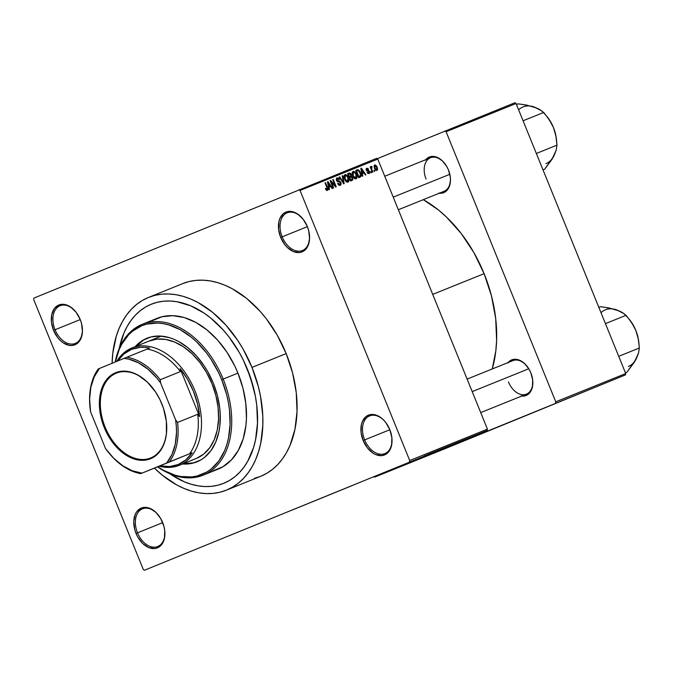 <?xml version="1.0" encoding="UTF-8"?>
<svg xmlns="http://www.w3.org/2000/svg" width="673" height="673" viewBox="0 0 673 673"><rect width="100%" height="100%" fill="white"/><g stroke="black" fill="none" stroke-linecap="round" stroke-linejoin="round"><path stroke-width="1.01" d="M75.662 311.7A20.333 13.637 -112 0 0 57.373 307.384A20.333 13.637 -112 0 0 55.043 329.745L53.562 330.35A21.469 14.394 68 0 1 56.095 306.678A21.469 14.394 68 0 1 75.494 311.506A21.469 14.394 68 0 1 80.196 319.448L76.099 312.255L70.589 306.981L67.569 305.332L61.554 304.331L58.803 305.012L54.32 308.613L51.754 314.686L51.485 322.325L53.562 330.35L57.668 337.543L60.292 340.479L63.169 342.818L69.243 345.358L72.204 345.468L77.403 343.339L80.996 338.41L82.443 331.419L81.517 323.435L80.196 319.448A21.469 14.394 68 0 1 82.384 328.559A21.469 14.394 68 0 1 71.809 345.501A21.469 14.394 68 0 1 53.562 330.35L55.043 329.745A20.333 13.637 -112 0 0 72.238 344.105A20.333 13.637 -112 0 0 82.358 328.306A20.333 13.637 68 0 1 75.267 343.44A20.333 13.637 68 0 1 55.043 329.745L80.247 319.574L55.043 329.745A20.333 13.637 68 0 1 60.048 305.727A20.333 13.637 68 0 1 75.662 311.708M302.791 218.784A20.333 13.637 -112 0 0 284.502 214.468A20.333 13.637 -112 0 0 282.172 236.829L280.691 237.434A21.469 14.394 68 0 1 283.232 213.762A21.469 14.394 68 0 1 302.631 218.59A21.469 14.394 68 0 1 307.334 226.532L303.229 219.339L297.727 214.064L294.698 212.416L288.692 211.415L283.493 213.543L279.901 218.473L278.883 221.77L278.622 229.409L280.691 237.434L284.797 244.627L287.43 247.563L293.327 251.551L299.334 252.552L302.093 251.87L306.577 248.27L308.133 245.494L309.58 238.503L308.655 230.519L307.334 226.532A21.469 14.394 68 0 1 309.513 235.643A21.469 14.394 68 0 1 298.947 252.585A21.469 14.394 68 0 1 280.691 237.434L282.172 236.829A20.333 13.637 -112 0 0 299.376 251.189A20.333 13.637 -112 0 0 309.496 235.39A20.333 13.637 68 0 1 302.404 250.524A20.333 13.637 68 0 1 282.172 236.829L307.384 226.658L282.172 236.829A20.333 13.637 68 0 1 287.178 212.811A20.333 13.637 68 0 1 302.8 218.792M364.631 439.898A20.333 13.637 -112 0 0 381.835 454.258A20.333 13.637 -112 0 0 391.955 438.46A20.333 13.637 68 0 1 384.863 453.594A20.333 13.637 68 0 1 364.631 439.898L389.844 429.727L364.631 439.898A20.333 13.637 68 0 1 369.637 415.88A20.333 13.637 68 0 1 385.259 421.862A20.333 13.637 -112 0 0 366.962 417.538A20.333 13.637 -112 0 0 364.631 439.898L363.151 440.504L364.631 439.898M389.793 429.601A21.469 14.394 68 0 1 391.972 438.712A21.469 14.394 68 0 1 381.406 455.655A21.469 14.394 68 0 1 363.151 440.504L367.256 447.696L372.766 452.971L375.786 454.62L381.793 455.621L386.992 453.493L390.592 448.563L391.602 445.265L391.871 437.627L389.793 429.601L385.688 422.408L383.063 419.472L380.178 417.134L374.112 414.593L371.151 414.484L365.952 416.612L362.36 421.542L361.342 424.84L361.081 432.478L363.151 440.504A21.469 14.394 68 0 1 365.691 416.831A21.469 14.394 68 0 1 385.091 421.66A21.469 14.394 68 0 1 389.793 429.601M137.494 532.814A20.333 13.637 -112 0 0 154.697 547.174A20.333 13.637 -112 0 0 164.818 531.376A20.333 13.637 68 0 1 157.726 546.51A20.333 13.637 68 0 1 137.494 532.814L162.706 522.643L137.494 532.814A20.333 13.637 68 0 1 142.508 508.796A20.333 13.637 68 0 1 158.121 514.778A20.333 13.637 -112 0 0 139.833 510.454A20.333 13.637 -112 0 0 137.494 532.814L136.022 533.42L137.494 532.814M162.656 522.517A21.469 14.394 68 0 1 164.843 531.628A21.469 14.394 68 0 1 154.268 548.571A21.469 14.394 68 0 1 136.022 533.42L137.847 537.197L142.752 543.548L148.657 547.536L154.664 548.537L157.415 547.856L161.899 544.255L164.464 538.181L164.734 530.543L163.976 526.505L160.83 518.748L155.926 512.389L150.02 508.409L144.014 507.4L141.263 508.081L136.779 511.682L135.223 514.458L133.776 521.449L134.701 529.432L136.022 533.42A21.469 14.394 68 0 1 138.554 509.747A21.469 14.394 68 0 1 157.953 514.576A21.469 14.394 68 0 1 162.656 522.517M475.491 436.054L536.667 411.136L475.491 436.054M291.266 510.403L352.433 485.494L291.266 510.403M438.653 193.143L443.759 192.629L447.772 189.407L449.169 186.917L450.456 180.667L450.313 177.142L448.454 169.958A19.206 12.88 68 0 1 450.405 178.109A19.206 12.88 68 0 1 439.267 193.227M508.468 381.97A18.078 12.122 -112 0 0 523.745 394.731A18.078 12.122 -112 0 0 532.755 380.716A18.078 12.122 68 0 1 526.454 394.142A18.078 12.122 68 0 1 508.468 381.97M521.028 396.002L526.135 395.488L530.147 392.266L531.535 389.785L532.444 386.832L532.688 380.001L530.829 372.817A19.206 12.88 68 0 1 532.78 380.968A19.206 12.88 68 0 1 521.642 396.086M247.412 369.258A96.592 64.759 68 0 1 223.629 483.357A96.592 64.759 68 0 1 169.882 473.784L170.791 474.406L169.882 473.784A96.592 64.759 68 0 0 223.629 483.357L223.638 483.349A96.592 64.759 68 0 0 247.412 369.258L253.351 387.194L255.378 396.296L256.758 405.373L257.498 423.115L255.555 439.73L253.595 447.41L247.782 461.148L243.988 467.079L239.647 472.303L234.81 476.778L229.518 480.446L223.815 483.281L217.766 485.25L211.423 486.343L204.853 486.545L198.114 485.847L191.267 484.266L184.394 481.818L170.791 474.406L184.394 481.818L191.267 484.266L198.114 485.847L204.853 486.545L211.423 486.343L217.766 485.25L223.815 483.281L229.518 480.446L234.81 476.778L239.647 472.303L243.988 467.079L247.782 461.148L253.595 447.41L255.555 439.73L257.498 423.115L256.758 405.373L255.378 396.296L250.684 378.15L243.559 360.61L247.412 369.258A96.592 64.759 68 0 0 151.324 304.204A96.592 64.759 68 0 1 247.412 369.258M254.268 478.402L260.779 476.274L266.912 473.228L272.615 469.283L277.823 464.471L282.483 458.851L286.563 452.466L290.021 445.391L294.934 429.416L297.029 411.54L296.229 392.452L292.562 372.884L286.168 353.594A103.936 69.681 -112 0 0 182.778 283.594L148.573 297.399A103.936 69.681 68 0 1 251.971 367.399L286.168 353.594L277.301 335.314L266.298 318.75L260.123 311.313L246.722 298.492L232.362 288.793L224.992 285.243L217.589 282.61L210.228 280.91L202.977 280.161L195.91 280.38L189.079 281.55L182.576 283.678M226.372 490.163A103.936 69.681 68 0 1 154.428 468.114L162.429 475.264L176.789 484.964L184.158 488.514L191.561 491.147L198.922 492.846L206.174 493.595L213.248 493.376L220.071 492.207L226.574 490.079L232.715 487.033L238.41 483.088L243.618 478.276L248.287 472.656L252.367 466.271L255.816 459.196L258.617 451.482L260.729 443.221L262.823 425.344L262.79 415.906L260.544 396.49L258.356 386.689L251.971 367.399A103.936 69.681 68 0 1 226.372 490.163L260.577 476.358A103.936 69.681 -112 0 0 286.168 353.594L251.971 367.399L243.104 349.119L237.838 340.58L225.918 325.118L212.525 312.289L198.165 302.598L190.796 299.048L183.393 296.414L176.032 294.715L168.78 293.966L161.705 294.185L154.883 295.354L148.371 297.483L142.239 300.528L136.543 304.474L131.336 309.286L126.667 314.905L122.587 321.29L119.129 328.365L116.328 336.079L112.812 353.081L112.088 363.285A103.936 69.681 68 0 1 148.573 297.399M484.106 273.659A119.752 80.289 -112 0 0 423.309 199.662L438.653 210.161L446.544 217.135L461.207 233.506L473.885 252.594L484.106 273.659L432.722 294.395L484.106 273.659L491.467 295.884L495.69 318.43L496.607 340.42L495.816 350.944L492.232 368.972A119.752 80.289 -112 0 0 484.106 273.659M450.38 177.849A18.078 12.122 68 0 1 444.079 191.283M33.928 298.097L376.653 158.323L377.78 159.08L300.04 190.459L409.706 460.517L487.437 429.147L377.78 159.08L487.437 429.147L487.159 430.476L144.434 570.258L487.159 430.476L144.434 570.258L143.307 569.493L33.65 299.435L143.307 569.493L144.434 570.258L487.159 430.476L487.437 429.147L409.706 460.517L409.428 461.855L409.706 460.517L300.04 190.459L298.913 189.693L300.04 190.459L377.78 159.08L376.653 158.323L33.928 298.097L33.65 299.435L33.928 298.097M474.532 435.608L475.5 435.212M466.591 438.821L470.393 437.265L466.532 438.838M457.85 442.346L463.571 440.016L457.85 442.346M449.808 445.593L459.466 441.665L449.808 445.593M441.867 448.798L451.339 444.946L441.867 448.798M431.317 453.055L438.838 449.993L431.317 453.055M424.545 455.789L424.966 455.613M427.17 454.729L433.58 452.113L427.17 454.729M437.837 450.422L443.457 448.125L437.854 450.405M444.946 447.545L445.593 447.284M453.072 444.273L453.72 444.003M460.525 441.269L466.936 438.653L460.525 441.269M477.174 434.548L477.88 434.253L477.174 434.548M374.39 170.193L374.819 171.245L374.323 171.438L373.902 170.395L374.39 170.193L373.902 170.395L374.323 171.438L374.819 171.245L374.39 170.193L373.902 170.395L374.39 170.193M371.715 169.276L372.842 172.044L372.346 172.238L370.184 166.912L370.672 166.711L371.016 167.56L371.117 166.45L371.816 166.475L371.984 167.291L371.336 167.855L371.715 169.276L371.816 166.475L371.227 166.382L371.016 167.56L370.672 166.711L370.184 166.912L372.346 172.238L372.842 172.044L371.715 169.276L371.227 169.478L371.715 169.276M371 171.565L371.429 172.608L370.932 172.81L370.503 171.766L371 171.565L370.503 171.766L370.932 172.81L371.429 172.608L371 171.565L370.503 171.766L371 171.565M369.494 171.497L369.435 173.398L367.677 173.34L367.096 172.473L368.644 172.953L369.115 172.01L366.575 170.749L366.331 168.46L367.963 168.46L368.501 169.251L367.189 168.906L366.684 169.857L368.745 170.479L369.494 171.497L366.684 169.857L367.063 168.948L368.501 169.251L366.735 168.191L366.238 170.16L369.056 171.834L368.72 172.927L367.096 172.473L368.997 173.701L369.494 171.497L368.997 171.699L369.494 171.497M362.368 173.718L362.831 176.082L362.31 176.292L360.837 168.359L361.359 168.149L365.91 174.837L365.397 175.047L364.076 173.028L362.368 173.718L364.076 173.028L365.397 175.047L365.91 174.837L361.359 168.149L360.837 168.359L362.31 176.292L362.831 176.082L362.368 173.718L361.872 173.92L362.368 173.718M356.126 178.892L354.696 178.682L353.375 177.268L352.114 173.011L353.325 171.304L355.596 172.667L357.077 176.503L356.934 178.025L356.126 178.892L357.094 177.201L356.513 174.374C355.773 172.305 354.629 171.312 353.081 171.379C351.895 172.431 351.786 173.971 352.736 176.006L354.242 178.32L356.126 178.892M348 182.173L346.57 181.954L345.249 180.541L343.987 176.292L345.199 174.585L347.47 175.947L348.951 179.784L348.807 181.306L348 182.173L348.967 180.482L348.387 177.655C347.647 175.586 346.502 174.593 344.955 174.66C343.768 175.703 343.659 177.251 344.61 179.287L346.115 181.601L348 182.173M327.381 190.501L326.397 190.299L325.379 188.65L325.833 188.356L326.859 189.668L327.381 188.995L324.992 182.829L325.488 182.627L327.978 189.273L327.381 190.501L327.507 187.599L325.488 182.627L324.992 182.829L327.364 188.869L327.053 189.635L325.833 188.356L325.379 188.65L326.397 190.299L327.381 190.501M329.013 187.178L329.476 189.542L328.954 189.752L327.482 181.819L328.003 181.609L332.563 188.297L332.041 188.507L330.721 186.488L329.013 187.178L330.721 186.488L332.041 188.507L332.563 188.297L328.003 181.609L327.482 181.819L328.954 189.752L329.476 189.542L329.013 187.178L328.517 187.388L329.013 187.178M331.234 182.004L333.623 187.868L333.127 188.07L330.149 180.743L330.679 180.532L335.146 185.563L332.765 179.691L333.261 179.489L336.231 186.816L335.701 187.027L331.234 182.004L335.701 187.027L336.231 186.816L333.261 179.489L332.765 179.691L335.146 185.563L330.679 180.532L330.149 180.743L333.127 188.07L333.623 187.868L331.234 182.004L330.746 182.206L331.234 182.004M340.925 182.56L341.127 184.259L340.538 185.151L339.495 185.412L338.326 184.705L337.602 183.493L338.056 183.199L339.688 184.503L340.521 183.039L339.873 182.063L336.887 181.087L336.281 179.598L336.593 178.185L338.46 178.017L339.478 179.413L339.024 179.708L337.467 178.673L336.887 179.371L337.097 180.423L339.915 181.281L340.925 182.56L339.461 181.121L337.476 180.911L337.013 180.229L337.467 178.673L339.024 179.708L339.478 179.413L337.097 177.823L336.508 180.398L340.429 182.77L339.941 184.436L338.056 183.199L337.602 183.493L340.244 185.311L340.925 182.56L340.429 182.762L340.925 182.56M342.75 175.653L344.172 183.611L343.693 183.805L339.251 177.075L339.756 176.864L343.55 182.863L342.229 175.863L342.75 175.653L342.229 175.863L343.55 182.863L339.756 176.864L339.251 177.075L343.693 183.805L344.172 183.611L342.75 175.653L342.237 175.872L342.75 175.653M352.745 177.647L352.803 179.918L350.583 181.029L347.605 173.701L350.33 173.163L351.331 174.593L351.34 176.124L352.745 177.647L351.34 176.124L351.247 174.374L349.144 173.079L347.605 173.701L350.583 181.029L352.114 180.406L352.745 177.647L352.248 177.849L352.745 177.647M360.526 172.7L361.065 176.25L358.709 177.748L355.731 170.42L358.171 169.714L359.744 171.152L360.526 172.7L357.952 169.68L355.731 170.42L358.709 177.748L360.156 177.159C361.376 176.217 361.502 174.736 360.526 172.7L360.03 172.902L360.526 172.7M377.174 167.123L377.629 169.546L376.375 170.555L374.642 168.755L374.02 165.911L375.063 164.902L376.594 165.987L377.174 167.123L374.701 164.978L374.44 168.292L376.939 170.496L377.174 167.123L376.678 167.325L377.174 167.123M444.575 448.891L625.444 374.903L444.575 448.891L625.444 374.903L625.722 373.565L516.056 103.507L446.098 131.74L555.755 401.806L625.722 373.565L625.444 374.903L374.617 477.123L374.053 476.745L374.617 477.123L444.575 448.891M377.208 158.702L514.929 102.742L516.056 103.507L625.722 373.565L555.755 401.806L555.477 403.135L555.755 401.806L446.098 131.74L444.971 130.983L446.098 131.74L516.056 103.507L514.929 102.742L377.208 158.702M508.107 362.562A19.206 12.88 68 0 1 526.623 365.708A19.206 12.88 68 0 1 530.829 372.817L529.188 369.443L524.805 363.757L519.522 360.19L514.147 359.289L509.495 361.191L507.669 363.117M425.74 159.703A19.206 12.88 68 0 1 444.247 162.849A19.206 12.88 68 0 1 448.454 169.958L446.813 166.584L442.43 160.897L437.147 157.331L431.772 156.43L429.307 157.036L425.302 160.258M467.121 379.101L512.919 360.619A18.078 12.122 68 0 1 526.782 365.91M426.093 179.111A18.078 12.122 68 0 1 430.552 157.76A18.078 12.122 68 0 1 444.407 163.051A18.078 12.122 -112 0 0 428.163 159.232A18.078 12.122 -112 0 0 426.093 179.111M119.281 348.404L123.958 332.992L127.172 326.405L130.966 320.483L135.298 315.25L140.135 310.783L145.435 307.115L151.131 304.28L157.179 302.312L163.522 301.218L170.101 301.016L176.839 301.714L190.56 305.744L204.163 313.155L210.75 318.051L223.2 329.963L228.946 336.879L239.167 352.273L243.559 360.61L239.167 352.273L228.946 336.879L223.2 329.963L210.75 318.051L204.163 313.155L190.56 305.744L176.839 301.714L170.101 301.016L163.522 301.218L157.179 302.312L151.131 304.28L145.435 307.115L140.135 310.783L135.298 315.25L130.966 320.483L127.172 326.405L123.958 332.992L119.281 348.404A96.592 64.759 68 0 1 151.324 304.204A96.592 64.759 68 0 0 119.281 348.404M326.127 190.013L327.053 189.635L326.127 190.013M324.992 182.829L325.488 182.627L324.992 182.829M327.011 187.801L327.507 187.599L327.011 187.801M327.482 181.819L328.003 181.609L327.482 181.819M328.828 186.261L328.424 183.939L327.919 184.15L328.424 183.939L328.088 182.459L327.642 182.644L328.088 182.459L330.207 185.706L328.348 186.463L330.207 185.706L328.828 186.261L330.207 185.706L328.088 182.459L328.828 186.261M330.149 180.743L330.679 180.532L330.149 180.743M334.599 185.79L335.146 185.563L334.599 185.79M332.765 179.691L333.261 179.489L332.765 179.691M338.612 184.974L339.941 184.436L338.612 184.974M338.982 179.615L339.478 179.413L338.982 179.615M336.256 179.169L337.467 178.673L336.256 179.169M336.517 180.431L337.013 180.229L336.517 180.431M336.921 181.138L337.476 180.911L336.921 181.138M337.333 181.542L338.452 181.087L337.333 181.542M337.812 181.794L339.461 181.121L337.812 181.794M339.251 177.075L339.756 176.864L339.251 177.075M347.891 177.857L348.387 177.655L347.891 177.857L347.655 181.323L346.393 181.836L347.655 181.323L345.106 179.094L345.308 175.51L344.021 176.04L345.308 175.51L346.999 176.259L347.882 177.832L346.62 175.863L345.308 175.51L344.601 176.536L345.106 179.094L344.618 179.296L345.106 179.094L346.494 181.096L347.655 181.323L348.378 179.834L347.882 177.832M348.193 180.801L348.967 180.482L348.193 180.801M347.605 173.701L349.144 173.079L347.605 173.701M350.751 174.576L351.247 174.374L350.137 173.878L349.304 174.004L350.801 174.694L350.751 175.889L348.841 176.747L349.337 176.545L348.446 174.357L347.949 174.559L349.304 174.004L348.446 174.357L349.337 176.545L348.841 176.747L350.81 175.821L350.751 174.559M348.984 177.092L351.34 176.124L348.984 177.092M350.238 180.171L351.777 179.548L350.238 180.179M350.212 180.524L350.238 180.103M350.726 179.969L349.682 177.403L349.186 177.605L350.658 177.007L352.248 177.857L352.248 179.245L350.229 180.171L352.4 178.959L351.314 176.881L349.682 177.403L350.726 179.969M356.017 174.576L356.513 174.374L356.017 174.576L355.781 178.042L354.52 178.555L355.781 178.042L353.232 175.813L353.434 172.229L352.147 172.759L353.434 172.229L355.125 172.978L356.009 174.551L354.747 172.582L353.434 172.229L352.728 173.264L353.232 175.813L352.745 176.015L353.232 175.813L354.621 177.815L355.781 178.042L356.505 176.553L356.009 174.551M356.32 177.521L357.094 177.201L356.32 177.521M355.731 170.429L357.119 169.857L355.731 170.429M355.79 170.563L357.952 169.68L355.79 170.563M356.076 171.279L358.213 170.58L360.021 172.894L360.551 174.761L359.744 176.326L358.356 176.89L358.852 176.688L356.572 171.077L356.084 171.279M359.744 176.326L358.364 176.898L360.568 175.317L359.432 171.682L358.213 170.58L356.572 171.077L358.852 176.688L359.744 176.326M360.837 168.359L361.359 168.149L360.837 168.359M362.183 172.793L361.78 170.479L361.275 170.69L361.78 170.479L361.443 168.999L360.989 169.184L361.443 168.999L363.563 172.238L361.695 172.995L363.563 172.238L362.183 172.793L363.563 172.238L361.443 168.999L362.183 172.793M367.694 173.348L368.72 172.927L367.694 173.348M367.996 169.461L368.501 169.251L367.996 169.461M366.053 169.36L367.063 168.948L366.053 169.36M366.196 170.059L366.684 169.857L366.196 170.059M366.398 170.488L367.029 170.227L366.398 170.488M366.592 170.765L367.71 170.303L366.592 170.765M370.184 166.912L370.672 166.711L370.184 166.912M370.529 167.762L371.016 167.56L370.529 167.762M370.983 166.811L371.816 166.475L370.983 166.811M370.529 167.77L371.589 167.341L370.529 167.77M370.781 168.393L371.37 168.149L370.781 168.393M374.937 168.09L374.996 165.743L373.986 166.155L374.996 165.743L376.703 167.375L376.644 169.731L375.618 170.151L376.644 169.731L374.937 168.09L374.44 168.292L374.937 168.09L376.114 169.697L376.855 169.579L376.93 168.031L375.786 165.945L374.651 166.147L374.937 168.09M425.572 455.369L425.992 455.192M429.803 453.652L432.848 452.407L429.803 453.652M440.798 449.219L441.219 449.042M450.018 445.492L450.632 445.232M447.764 446.409L450.439 445.316L447.747 446.401M454.847 443.541L453.997 443.894M452.752 444.39L453.282 444.172M449.345 445.778L452.643 444.432L449.345 445.778M458.145 442.211L462.797 440.319M462.713 440.361L458.784 441.959M463.159 440.192L466.204 438.947L463.159 440.192M473.203 436.129L472.017 436.626L473.212 436.138M477.796 434.287L478.234 434.102M477.704 434.312L477.266 434.497M446.165 447.057L446.628 446.864M147.37 338.09A66.652 44.687 -112 0 0 135.98 346.334L143.694 339.941M135.206 346.654A66.652 44.687 68 0 1 146.983 338.241A66.652 44.687 68 0 1 213.291 383.139L217.387 395.505L219.734 408.057L220.222 414.248L219.81 426.152L218.91 431.763L215.755 442.001L210.927 450.641L204.592 457.329L200.941 459.861L192.831 463.175L182.56 463.991A66.652 44.687 68 0 0 196.878 461.863A66.652 44.687 68 0 0 213.291 383.139L207.604 371.412L204.23 365.935L196.583 356.017L187.994 347.798L178.782 341.581L174.055 339.301L169.31 337.61L159.938 336.046L151.021 336.937L142.92 340.252L135.206 346.654M223.175 379.092L221.703 379.69A80.213 53.773 68 0 1 218.75 461.064A80.213 53.773 68 0 1 157.734 466.776L163.682 470.419L175.081 475.197L180.759 476.509L191.813 476.921L197.08 476.013L206.838 472.017L211.238 468.972L218.86 460.929L224.673 450.54L226.835 444.584L228.458 438.207L230.082 424.411L229.459 409.68L228.315 402.143L226.633 394.58L221.703 379.69L218.506 372.506L210.8 358.995L206.367 352.803L196.55 341.834L191.258 337.165L180.179 329.686L168.772 324.916L163.093 323.604L157.499 323.023L146.773 324.1L141.751 325.732L132.615 331.133L128.602 334.843L121.847 344.105L119.18 349.573L115.386 361.939A80.213 53.773 68 0 1 163.076 323.595A80.213 53.773 68 0 1 221.703 379.69L223.175 379.092A81.34 54.538 68 0 1 203.145 475.172A81.34 54.538 68 0 1 157.532 466.86A81.34 54.538 -112 0 0 219.945 461.939A81.34 54.538 -112 0 0 223.175 379.092L237.948 373.128L223.175 379.092A81.34 54.538 -112 0 0 163.329 322.14A81.34 54.538 -112 0 0 115.176 362.024A81.34 54.538 68 0 1 142.264 324.31A81.34 54.538 68 0 1 223.175 379.092M203.145 475.172L217.917 469.207A81.34 54.538 -112 0 0 237.948 373.128L242.953 388.228L245.822 403.548L246.444 418.48L245.906 425.63L243.155 438.939L238.259 450.515L231.411 459.911L222.881 466.759L212.979 470.806M149.027 341.076A63.27 42.416 68 0 1 211.961 383.686A63.27 42.416 68 0 1 196.381 458.406L179.279 465.312A63.27 42.416 68 0 1 159.148 466.204A63.27 42.416 -112 0 0 179.405 465.262A63.27 42.416 -112 0 0 194.859 390.584A63.27 42.416 -112 0 0 131.799 348.025L131.445 349.388A62.135 41.659 68 0 1 149.633 348.05L147.093 349.085A61.007 40.902 68 0 1 180.431 371.58L180.137 368.636A62.135 41.659 68 0 1 199.62 416.604L197.769 414.282A61.007 40.902 68 0 1 189.601 453.762L192.142 452.727A62.135 41.659 68 0 1 178.202 464.53L179.405 465.262L196.508 458.363L179.405 465.262A63.27 42.416 68 0 1 179.279 465.312M152.073 320.802L161.966 316.756L172.843 315.662L184.276 317.58L195.835 322.426L207.074 330.006L217.564 340.042L226.894 352.147L234.709 365.843L237.948 373.128A81.34 54.538 -112 0 0 157.028 318.346L142.264 324.31M197.265 461.703A66.652 44.687 -112 0 1 183.334 463.672L193.605 462.864M148.901 341.127L157.019 339.116L165.735 339.436L174.728 342.077L183.636 346.94L192.125 353.821L199.864 362.469L206.561 372.556L211.961 383.686L215.848 395.43L218.086 407.333L218.574 418.951L217.295 429.837L214.308 439.562L209.715 447.755L203.709 454.098L196.508 458.363M393.225 197.139L449.825 174.299L393.225 197.139M528.793 368.762L472.194 391.61L528.793 368.762M116.311 373.162A45.756 30.672 -112 0 0 105.131 427.17A45.756 30.672 -112 0 0 150.744 457.943L150.533 458.759A46.437 31.126 68 0 1 104.248 427.532A46.437 31.126 68 0 1 115.588 372.716L116.311 373.162A45.756 30.672 68 0 1 116.404 373.12A45.756 30.672 68 0 1 151.795 386.882A45.756 30.672 -112 0 0 116.311 373.162L115.588 372.716L121.544 371.244L131.235 372.245L137.839 375.004L147.311 382.037L155.564 391.972L160.023 399.796L163.446 408.225L166.366 421.315L166.416 433.925L164.843 441.522L162.05 448.125L155.816 455.638L153.267 457.404L147.623 459.709L141.414 460.332L131.58 458.061L125.043 454.494L115.882 446.418L108.21 435.692L102.675 423.258L99.755 410.168L99.705 397.558L102.532 386.521L107.983 377.99L110.305 375.845L115.588 372.716A46.437 31.126 68 0 1 151.694 386.765A46.437 31.126 68 0 1 166.593 423.662A46.437 31.126 68 0 1 150.533 458.759L150.744 457.943A45.756 30.672 68 0 1 150.651 457.985A45.756 30.672 68 0 1 105.106 427.103A45.756 30.672 68 0 1 116.311 373.162M149.154 341.026L132.051 347.924M109.026 453.106L109.354 453.501A61.007 40.902 -112 0 0 140.792 473.615L141.986 473.119A59.88 40.144 68 0 1 109.026 453.106A59.88 40.144 68 0 1 105.484 448.479L90.535 411.683A59.88 40.144 68 0 1 89.82 405.525A59.88 40.144 68 0 1 99.486 368.442L124.135 358.364A59.88 40.144 68 0 1 160.637 383.004L156.725 377.932L148.052 369.258L138.63 362.898L128.93 359.172L124.135 358.364L126.886 357.237L99.486 368.442L94.203 376.888L90.855 387.261L89.618 399.055L90.535 411.683L105.484 448.479L113.611 458.153L122.713 465.716L132.337 470.789L141.986 473.119L166.635 463.041L171.918 454.595L175.266 444.222L176.503 432.428L176.318 426.177L175.586 419.801L160.637 383.004L160.216 379.74A61.007 40.902 -112 0 0 126.886 357.237L147.093 349.085L126.886 357.237A61.007 40.902 68 0 1 160.216 379.74L180.431 371.58L180.137 368.636L199.62 416.604L197.483 403.825L193.387 391.181L187.515 379.269L180.137 368.636L199.62 416.604L197.769 414.282L177.563 422.442L175.586 419.801L160.637 383.004L160.216 379.74L180.431 371.58A61.007 40.902 -112 0 0 147.093 349.085L149.633 348.05L144.863 347.352L140.203 347.344L131.445 349.388L131.799 348.025A63.27 42.416 -112 0 0 116.774 361.376A63.27 42.416 68 0 1 131.799 348.025A63.27 42.416 68 0 1 131.925 347.975A63.27 42.416 68 0 1 194.901 390.677A63.27 42.416 68 0 1 179.405 465.262L178.202 464.53L185.883 459.844L192.142 452.727L160.014 465.867L169.445 466.566L178.202 464.53A62.135 41.659 68 0 1 160.014 465.867L140.792 473.615A61.007 40.902 68 0 1 109.186 453.299M117.624 361.022A62.135 41.659 68 0 1 131.445 349.388L123.765 354.074L117.514 361.191M89.803 405.272A61.007 40.902 68 0 1 98.283 368.939L99.486 368.442L98.283 368.939A61.007 40.902 -112 0 0 89.787 405.02L89.82 405.525M189.601 453.762A61.007 40.902 -112 0 0 197.769 414.282L177.563 422.442A61.007 40.902 68 0 1 169.386 461.914L189.601 453.762M166.576 423.502A45.756 30.672 68 0 1 150.744 457.943A45.756 30.672 -112 0 0 166.576 423.502M169.386 461.914A61.007 40.902 -112 0 0 177.563 422.442L175.586 419.801A59.88 40.144 68 0 1 166.635 463.041L169.386 461.914M543.027 169.916L544.65 169.26L543.027 169.916M536.903 108.109L526.681 105.089L518.092 103.861L516.469 104.517L518.092 103.861L522.635 104.458L534.009 106.898L539.553 109.396L543.7 112.45L523.072 120.778L543.7 112.45L549.252 119.693L553.45 127.542L555.915 136.106L556.975 145.149L536.347 153.478L556.975 145.149L556.159 150.23L553.921 155.951L544.65 169.26L552.146 159.08L555.149 153.049M552.365 158.5L556.159 150.23L556.975 145.149L556.554 140.522A30.563 20.493 -112 0 0 553.45 127.542L549.824 120.484L546.712 116.185M556.554 140.581L555.78 135.138L553.45 127.542A30.563 20.493 -112 0 0 546.745 116.227L551.54 123.487L553.45 127.542L555.915 136.106L556.664 142.003M518.614 109.808A30.563 20.493 -112 0 1 534.009 106.898L531.115 106.174M534.009 106.898L541.664 110.835L545.828 115.117M545.98 163.623A30.563 20.493 -112 0 0 553.921 155.951M625.394 372.775L627.026 372.119L625.394 372.775M619.278 310.976L609.057 307.948L600.467 306.72L598.844 307.376L600.467 306.72L605.01 307.317L616.375 309.757L621.928 312.255L626.075 315.309L605.439 323.637L626.075 315.309L631.627 322.56L635.817 330.409L638.29 338.965L639.35 348.008L618.723 356.337L639.35 348.008L638.526 353.089L636.296 358.81L627.026 372.119L634.521 361.939L637.524 355.908M634.74 361.359L638.526 353.089L639.35 348.008L638.921 343.381A30.563 20.493 -112 0 0 635.817 330.409L632.199 323.343L629.087 319.044M638.929 343.44L638.147 337.997L635.817 330.409A30.563 20.493 -112 0 0 629.12 319.095L633.916 326.355L635.817 330.409L638.29 338.965L639.039 344.862M600.989 312.676A30.563 20.493 -112 0 1 616.375 309.757L613.49 309.033M616.375 309.757L624.031 313.694L628.203 317.976M628.355 366.482A30.563 20.493 -112 0 0 636.296 358.81M82.342 328.054L82.384 328.559M309.479 235.138L309.513 235.643M391.938 438.207L391.972 438.712M164.801 531.123L164.843 531.628M450.363 177.605L450.405 178.109M532.738 380.464L532.78 380.968M447.335 189.971L398.349 209.74M529.71 392.83L480.715 412.599M463.226 440.47L463.394 440.891M147.757 337.93L146.983 338.241M197.652 461.552L196.878 461.863M384.746 176.242L430.552 157.76M161.293 336.121L131.925 347.975"/></g></svg>
